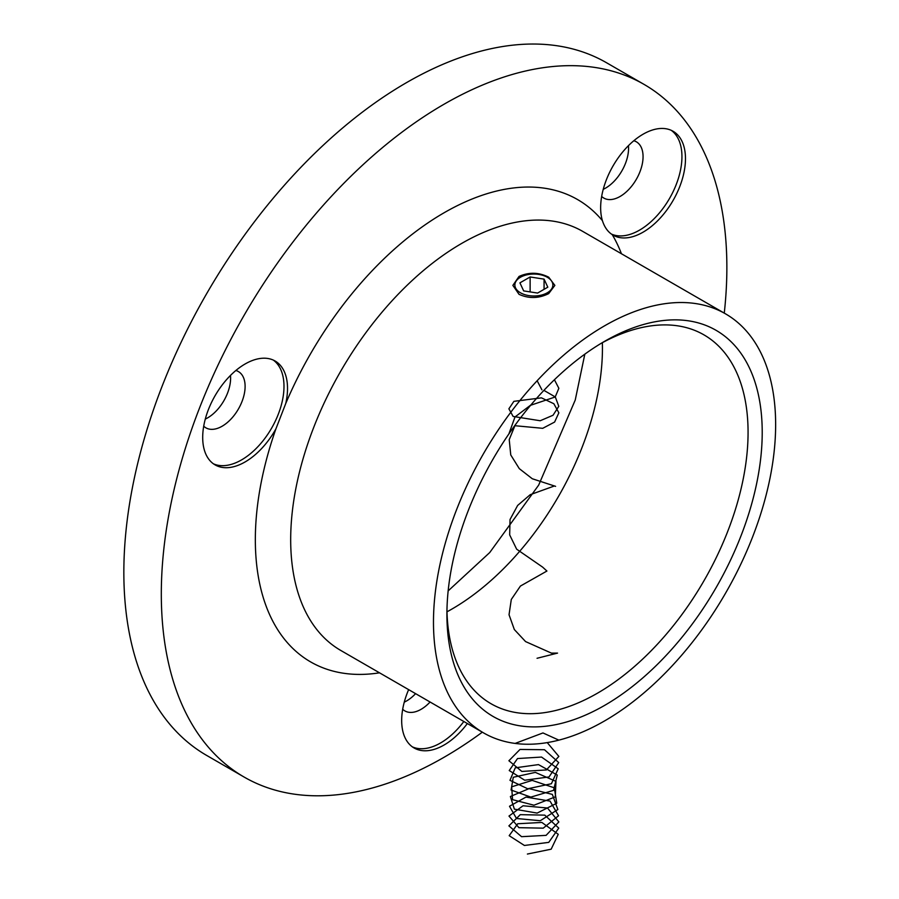 <?xml version="1.0" encoding="UTF-8"?>
<svg xmlns="http://www.w3.org/2000/svg" width="899" height="899" viewBox="0 0 899 899"><rect width="100%" height="100%" fill="white"/><g stroke="black" fill="none" stroke-linecap="round" stroke-linejoin="round"><path stroke-width="1.35" d="M519.026 276.442L512.868 285.388L519.026 294.333C528.927 298.783 538.827 298.535 548.716 293.591L554.863 285.388L548.716 277.195C538.816 272.24 528.927 271.992 519.026 276.442M643.066 232.178A59.986 34.634 120 0 0 682.251 179.317A59.986 34.634 120 0 0 673.059 131.254A59.986 34.634 120 0 0 643.066 134.221A59.986 34.634 120 0 0 602.409 220.648C604.431 227.042 607.713 231.706 612.253 234.65A59.986 34.634 120 0 0 613.073 235.156A59.986 34.634 120 0 0 643.066 232.178M611.354 234.043A59.986 34.634 120 0 0 639.526 230.144A59.986 34.634 120 0 0 678.217 178.89A59.986 34.634 120 0 0 671.238 130.321M601.667 196.432A32.488 18.755 120 0 0 603.836 198.072A32.488 18.755 120 0 0 620.085 196.465A32.488 18.755 120 0 0 641.313 167.832A32.488 18.755 120 0 0 636.335 141.795A32.488 18.755 120 0 0 633.817 140.738M628.446 145.66A32.488 18.755 -60 0 1 605.589 188.105A32.488 18.755 -60 0 1 603.24 189.318M285.758 403.471A59.986 34.634 120 0 0 275.105 361.005A59.986 34.634 120 0 0 245.112 363.983A59.986 34.634 120 0 0 205.927 416.833A59.986 34.634 120 0 0 215.119 464.907A59.986 34.634 120 0 0 245.112 461.94A59.986 34.634 120 0 0 275.926 428.834L285.758 403.471A266.936 154.122 -60 0 1 444.084 212.771A266.936 154.122 -60 0 1 602.409 220.648M213.4 463.794A59.986 34.634 120 0 0 241.573 459.895A59.986 34.634 120 0 0 280.263 408.64A59.986 34.634 120 0 0 273.285 360.072M203.713 426.182A32.488 18.755 120 0 0 205.893 427.834A32.488 18.755 120 0 0 222.132 426.227A32.488 18.755 120 0 0 243.359 397.594A32.488 18.755 120 0 0 238.381 371.557A32.488 18.755 120 0 0 235.864 370.489M230.492 375.411A32.488 18.755 -60 0 1 207.647 417.855A32.488 18.755 -60 0 1 205.287 419.069M408.629 689.634A59.986 34.634 120 0 0 414.091 747.979A59.986 34.634 120 0 0 444.084 745.013A59.986 34.634 120 0 0 467.356 723.538M412.383 746.867A59.986 34.634 120 0 0 440.555 742.967A59.986 34.634 120 0 0 463.828 721.504M402.685 709.255A32.488 18.755 120 0 0 404.865 710.907A32.488 18.755 120 0 0 421.114 709.3A32.488 18.755 120 0 0 430.082 702.018M415.585 693.646A32.488 18.755 -60 0 1 406.618 700.928A32.488 18.755 -60 0 1 404.269 702.153M604.555 341.35L604.566 341.339A222.952 128.726 -60 0 1 762.217 432.363A222.952 128.726 -60 0 1 604.566 705.423A222.952 128.726 -60 0 1 446.915 614.399A222.952 128.726 -60 0 1 604.555 341.339A222.952 128.726 -60 0 1 604.566 341.339M600.981 343.452A212.951 122.949 -60 0 1 703.973 334.877A212.951 122.949 -60 0 1 736.607 505.519A212.951 122.949 -60 0 1 597.498 693.174A212.951 122.949 -60 0 1 491.023 703.726A212.951 122.949 -60 0 1 446.949 610.241M482.325 732.179A399.909 230.886 -60 0 1 444.084 757.261A399.909 230.886 -60 0 1 244.135 777.062A399.909 230.886 -60 0 1 182.834 456.613A399.909 230.886 -60 0 1 444.084 104.205A399.909 230.886 -60 0 1 644.044 84.394A399.909 230.886 -60 0 1 724.268 313.122M244.135 777.062L206.669 755.43A399.909 230.886 -60 0 1 145.368 434.981A399.909 230.886 -60 0 1 406.618 82.573A399.909 230.886 -60 0 1 606.567 62.761L644.044 84.394M604.566 720.931A241.943 139.693 -60 0 1 483.595 732.91A241.943 139.693 -60 0 1 446.5 539.04A241.943 139.693 -60 0 1 604.566 325.831A241.943 139.693 -60 0 1 725.538 313.852A241.943 139.693 -60 0 1 762.622 507.721A241.943 139.693 -60 0 1 604.566 720.931M528.949 295.614A18.991 10.968 0 0 0 550.323 290.501A18.991 10.968 0 0 0 547.3 277.263A18.991 10.968 0 0 0 538.782 274.42A18.991 10.968 0 0 0 520.431 277.263A18.991 10.968 0 0 0 528.949 295.614M530.129 276.971L519.925 282.859L523.668 290.905L537.602 293.063L547.806 287.174L544.075 279.128L530.129 276.971L530.129 291.905M544.075 289.332L544.075 279.128M554.413 379.749L558.852 388.301L555.211 396.976L530.635 405.269M537.141 380.749L541.906 389.806M543.917 390.368L555.312 396.976L558.785 406.314L553.042 415.248L540.209 420.743L513.127 416.451L508.879 408.82L513.88 401.336L541.456 397.852L553.851 403.741L558.852 412.821L554.616 422.058L542.715 428.317L514.711 425.688M530.972 404.887L515.015 416.945L508.879 433.947M515.206 425.002L509.227 439.611L510.756 454.961L519.296 468.637L532.287 478.751L555.593 486.359L554.492 485.943L530.208 494.697L517.655 505.429L510.036 519.498L509.666 534.883L516.655 549.188L542.614 567.112L546.918 571.034L520.42 586.058L511.295 599.464L509.036 614.747L514.329 629.536L525.567 641.583L551.424 653.112L557.549 653.101L537.051 658.282M558.852 740.135L542.962 732.943L515.116 743.417M547.244 742.608L558.852 756.419L546.39 769.949L521.847 771.443L508.901 760.745L520.004 749.451L544.479 749.721L558.717 762.588L549.019 776.938L524.713 780.22L509.239 770.555L517.498 758.554L541.535 757.059L558.189 768.791L551.402 783.737L527.724 788.771L509.969 780.332L515.239 767.836L538.467 764.6L557.268 775.039L553.514 790.378L530.837 797.11L511.082 790.041L513.284 777.264L535.332 772.387L555.964 781.377L555.301 796.874L533.984 805.212L512.554 799.661L511.666 786.827L532.163 780.388L554.312 787.816L556.762 803.245L537.141 813.089L514.374 809.145L510.385 796.503L529.039 788.625L552.334 794.39L557.841 809.527L540.243 820.731L516.498 818.495L509.497 806.257L525.971 797.087L550.064 801.121L558.537 815.753L543.243 828.159L518.914 827.676L508.991 816.056L523.049 805.774L547.525 808.032L558.852 821.933L546.098 835.362L521.555 836.677L508.89 825.878L520.285 814.663L544.772 815.135L558.751 828.103L548.75 842.374L524.409 845.465L509.182 835.688L517.745 823.754L541.85 822.439L558.257 834.306L551.166 849.195L527.398 854.05M602.364 342.699A212.951 122.949 -60 0 1 451.86 609.095A212.951 122.949 -60 0 1 446.994 611.814M612.253 234.65A266.936 154.122 -60 0 1 621.445 253.754M483.595 732.91L340.788 650.46A241.943 139.693 -60 0 1 303.705 456.591A241.943 139.693 -60 0 1 461.76 243.382A241.943 139.693 -60 0 1 582.732 231.403L725.538 313.852M379.502 672.823A266.936 154.122 -60 0 1 275.926 428.834M448.151 590.89L489.719 552.559L538.681 485.112L575.236 400.055L584.822 354.172M547.3 277.263L548.716 278.083"/></g></svg>
